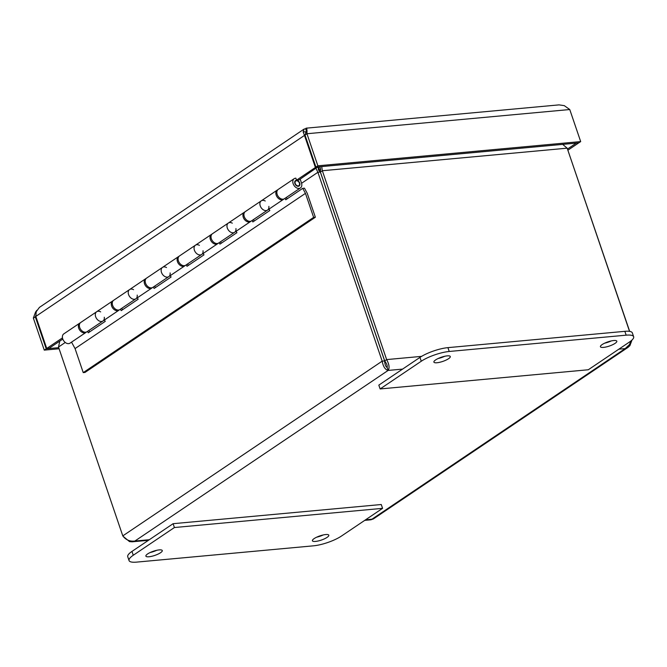 <?xml version="1.0" encoding="UTF-8"?>
<svg xmlns="http://www.w3.org/2000/svg" width="667" height="667" viewBox="0 0 667 667"><rect width="100%" height="100%" fill="white"/><g stroke="black" fill="none" stroke-linecap="round" stroke-linejoin="round"><path stroke-width="1" d="M295.823 178.147L296.523 180.19L298.974 179.965L317.759 166.95M78.698 324.42L79.681 323.753M111.614 302.243L112.598 301.576M144.531 280.073L145.514 279.406M177.439 257.896L178.431 257.229M210.355 235.726L211.347 235.059M243.272 213.548L244.264 212.881M276.188 191.379L277.172 190.712M305.111 135.351L304.486 135.409L315.399 167.475L317.859 167.242M315.399 167.475L296.523 180.19M62.473 337.861L46.732 348.466L35.818 316.4L36.235 311.697L39.42 307.387M62.798 339.069L49.191 348.241L46.732 348.466M306.32 130.765L305.628 128.739L304.119 129.065L303.143 131.899L304.486 135.409L35.818 316.4M305.011 135.051L306.953 133.742C307.162 129.014 306.72 127.347 305.628 128.739L306.095 128.181L559.004 104.877L564.282 105.644L569.76 109.53L306.953 133.742L317.867 165.808L315.933 167.117L305.011 135.051L306.495 131.274M35.768 315.825L35.293 316.758L46.206 348.816L44.264 350.125L59.088 348.766M44.264 350.125L33.35 318.067L35.509 312.198L36.793 310.363M46.206 348.816L58.721 347.665M305.761 133.192L306.195 131.716M315.933 167.117L578.739 142.896L580.682 141.587L317.867 165.808M580.682 141.587L569.76 109.53M575.654 143.18L578.106 142.955M567.984 150.142L578.206 143.255M567.5 149.041L575.754 143.48M35.918 316.7L33.35 318.067M438.144 358.512A8.654 2.209 161.2 0 0 444.731 356.27M435.634 359.905A8.654 2.209 -18.8 0 1 444.447 356.336A8.654 2.209 -18.8 0 1 450.283 356.52A8.654 2.209 -18.8 0 1 442.796 361.406A8.654 2.209 -18.8 0 1 433.892 362.098A8.654 2.209 -18.8 0 1 435.634 359.905M604.669 343.172A8.654 2.209 161.2 0 0 611.255 340.929M602.168 344.556A8.654 2.209 -18.8 0 1 610.98 340.987A8.654 2.209 -18.8 0 1 616.817 341.179A8.654 2.209 -18.8 0 1 609.33 346.056A8.654 2.209 -18.8 0 1 600.425 346.757A8.654 2.209 -18.8 0 1 602.168 344.556M629.431 342.046L588.294 369.76L380.132 388.944L378.823 385.117L419.968 357.395A20.944 5.353 161.2 0 1 447.924 347.64L624.862 331.332A20.944 5.353 161.2 0 1 632.341 332.9L633.65 336.735A20.944 5.353 -18.8 0 1 629.431 342.046M380.132 388.944L421.269 361.231A20.944 5.353 -18.8 0 1 449.224 351.476L626.163 335.168A20.944 5.353 -18.8 0 1 633.65 336.735M316.667 537.185A8.654 2.209 161.2 0 0 323.253 534.951M327.063 537.394A8.654 2.209 -18.8 0 1 318.251 540.962A8.654 2.209 -18.8 0 1 312.414 540.779A8.654 2.209 -18.8 0 1 319.902 535.893A8.654 2.209 -18.8 0 1 328.806 535.192A8.654 2.209 -18.8 0 1 327.063 537.394M150.133 552.534A8.654 2.209 161.2 0 0 156.72 550.292M160.539 552.735A8.654 2.209 -18.8 0 1 151.717 556.303A8.654 2.209 -18.8 0 1 145.89 556.12A8.654 2.209 -18.8 0 1 153.368 551.242A8.654 2.209 -18.8 0 1 162.273 550.542A8.654 2.209 -18.8 0 1 160.539 552.735M173.103 523.695L131.958 551.417A20.944 5.353 161.2 0 0 127.747 556.728L129.048 560.563A20.944 5.353 -18.8 0 1 133.267 555.252L174.412 527.53L173.103 523.695L381.266 504.519L382.575 508.346L341.429 536.068A20.944 5.353 -18.8 0 1 313.473 545.823L136.535 562.123A20.944 5.353 -18.8 0 1 129.048 560.563M174.412 527.53L382.575 508.346M268.859 206.395A5.586 3.927 -124 0 1 267.517 210.113A5.586 3.927 -124 0 1 261.139 207.679A5.586 3.927 -124 0 1 261.272 200.85A5.586 3.927 -124 0 1 265.233 201M294.189 178.681L278.222 189.428A5.586 3.927 56 0 0 278.089 196.256A5.586 3.927 56 0 0 284.467 198.699L300.433 187.944A5.586 3.927 -124 0 1 294.047 185.509A5.586 3.927 -124 0 1 294.189 178.681A5.586 3.927 -124 0 1 295.831 178.181M235.943 228.564A5.586 3.927 -124 0 1 234.601 232.291A5.586 3.927 -124 0 1 228.222 229.857A5.586 3.927 -124 0 1 228.356 223.028A5.586 3.927 -124 0 1 232.316 223.178M245.306 211.606A5.586 3.927 56 0 0 245.173 218.434A5.586 3.927 56 0 0 251.551 220.869L267.517 210.113A5.586 3.927 56 0 1 261.139 207.679A5.586 3.927 56 0 1 261.272 200.85L245.306 211.606M203.035 250.742A5.586 3.927 -124 0 1 201.684 254.46A5.586 3.927 -124 0 1 195.306 252.026A5.586 3.927 -124 0 1 195.448 245.198A5.586 3.927 -124 0 1 199.4 245.348M212.398 233.775A5.586 3.927 56 0 0 212.256 240.604A5.586 3.927 56 0 0 218.634 243.046L234.601 232.291A5.586 3.927 56 0 1 228.222 229.857A5.586 3.927 56 0 1 228.356 223.028L212.398 233.775M170.118 272.911A5.586 3.927 -124 0 1 168.768 276.638A5.586 3.927 -124 0 1 162.389 274.204A5.586 3.927 -124 0 1 162.531 267.375A5.586 3.927 -124 0 1 166.483 267.525M179.481 255.953A5.586 3.927 56 0 0 179.34 262.781A5.586 3.927 56 0 0 185.718 265.216L201.684 254.46A5.586 3.927 56 0 1 195.306 252.026A5.586 3.927 56 0 1 195.448 245.198L179.481 255.953M137.202 295.089A5.586 3.927 -124 0 1 135.851 298.808A5.586 3.927 -124 0 1 129.473 296.373A5.586 3.927 -124 0 1 129.615 289.545A5.586 3.927 -124 0 1 133.567 289.695M146.565 278.131A5.586 3.927 56 0 0 146.423 284.951A5.586 3.927 56 0 0 152.81 287.394L168.768 276.638A5.586 3.927 56 0 1 162.389 274.204A5.586 3.927 56 0 1 162.531 267.375L146.565 278.131M104.285 317.259A5.586 3.927 -124 0 1 102.943 320.985A5.586 3.927 -124 0 1 96.557 318.551A5.586 3.927 -124 0 1 96.698 311.722A5.586 3.927 -124 0 1 100.65 311.873M113.648 300.3A5.586 3.927 56 0 0 113.515 307.128A5.586 3.927 56 0 0 119.893 309.563L135.851 298.808A5.586 3.927 56 0 1 129.473 296.373A5.586 3.927 56 0 1 129.615 289.545L113.648 300.3M300.183 179.148L301.476 182.925A5.586 3.927 -124 0 1 300.433 187.944M80.732 322.478A5.586 3.927 56 0 0 80.599 329.298A5.586 3.927 56 0 0 86.977 331.741L102.943 320.985A5.586 3.927 56 0 1 96.557 318.551A5.586 3.927 56 0 1 96.698 311.722L80.732 322.478M294.889 183.533A3.252 2.284 -124 0 1 295.489 180.615A3.252 2.284 -124 0 1 299.208 182.033A3.252 2.284 -124 0 1 299.124 186.01A3.252 2.284 -124 0 1 294.889 183.533M297.982 185.876A2.793 1.968 -124 0 1 295.364 183.85A2.793 1.968 -124 0 1 295.748 180.99A2.793 1.968 -124 0 1 298.941 182.216A2.793 1.968 -124 0 1 298.866 185.626A2.793 1.968 -124 0 1 297.982 185.876M71.536 342.138L75.054 348.583L83.233 372.611L84.967 372.444L315.374 217.234L307.195 193.205L304.46 188.186L302.718 188.344L285.768 199.766L284.992 198.341M286.326 197.44L287.11 198.866M283.934 198.974A5.586 3.927 -124 0 1 283.475 199.358A5.586 3.927 -124 0 1 277.097 196.923A5.586 3.927 -124 0 1 277.239 190.095A5.586 3.927 -124 0 1 277.764 189.82M269.026 209.096L269.81 210.522L252.851 221.936L252.076 220.519M253.418 219.618L254.194 221.035M251.017 221.152A5.586 3.927 -124 0 1 250.567 221.536A5.586 3.927 -124 0 1 244.18 219.101A5.586 3.927 -124 0 1 244.322 212.273A5.586 3.927 -124 0 1 244.856 211.989M236.118 231.266L236.893 232.691L219.943 244.114L219.16 242.688M220.502 241.787L221.277 243.213M218.109 243.322A5.586 3.927 -124 0 1 217.65 243.705A5.586 3.927 -124 0 1 211.272 241.271A5.586 3.927 -124 0 1 211.406 234.442A5.586 3.927 -124 0 1 211.939 234.167M203.202 253.443L203.977 254.869L187.027 266.291L186.251 264.866M187.585 263.965L188.361 265.391M185.193 265.499A5.586 3.927 -124 0 1 184.734 265.883A5.586 3.927 -124 0 1 178.356 263.448A5.586 3.927 -124 0 1 178.489 256.62A5.586 3.927 -124 0 1 179.023 256.336M170.285 275.613L171.06 277.038L154.11 288.461L153.335 287.035M154.669 286.135L155.444 287.56M152.276 287.669A5.586 3.927 -124 0 1 151.818 288.052A5.586 3.927 -124 0 1 145.439 285.618A5.586 3.927 -124 0 1 145.581 278.789A5.586 3.927 -124 0 1 146.106 278.514M137.369 297.79L138.144 299.216L121.194 310.639L120.419 309.213M121.753 308.312L122.528 309.738M119.36 309.847A5.586 3.927 -124 0 1 118.901 310.23A5.586 3.927 -124 0 1 112.523 307.795A5.586 3.927 -124 0 1 112.665 300.967A5.586 3.927 -124 0 1 113.19 300.684M104.452 319.96L105.228 321.386L88.277 332.808L87.502 331.382M315.374 217.234L313.632 217.392L305.453 193.363L75.054 348.583M305.453 193.363L302.718 188.344M88.844 330.482L89.62 331.908M86.443 332.016A5.586 3.927 -124 0 1 85.985 332.408A5.586 3.927 -124 0 1 79.606 329.965A5.586 3.927 -124 0 1 79.748 323.136A5.586 3.927 -124 0 1 80.273 322.861M79.748 323.136L63.782 333.892A5.586 3.927 56 0 0 63.648 340.72A5.586 3.927 56 0 0 70.027 343.155L85.985 332.408M313.632 217.392L83.233 372.611M384.692 360.897L386.635 359.588L322.344 170.735L320.402 172.044L384.692 360.897C386.785 363.815 387.594 365.983 387.11 367.417C385.668 366.658 384.842 364.49 384.642 360.922L320.343 172.061C318.342 169.977 317.851 169.101 318.868 169.435L319.776 171.194L318.543 166.875M319.159 170.919L318.084 166.917M320.402 172.044L320.427 168.893L320.752 169.576M320.527 168.576L319.701 166.767M562.673 144.38L567.167 148.174L322.344 170.735L321.702 166.583M123.07 536.26L129.498 541.604L132.141 541.812L134.876 541.045C129.832 541.621 125.813 539.903 122.795 535.884L58.504 347.032L59.763 341.112M316.025 168.476L317.892 172.286L382.183 361.147C383.158 366.533 385.142 369.626 388.136 370.427C389.736 368.026 389.236 364.415 386.635 359.588L421.586 356.37M318.459 169.301L318.017 166.925M320.343 172.061L317.892 172.286L301.584 183.275M629.681 331.382L567.442 148.974M567.167 148.174L629.531 331.357M630.982 340.92L629.431 344.614L625.212 348.583L628.039 347.365L629.915 345.631L631.974 340.062M387.11 367.417L388.136 370.427L134.876 541.045L149.333 539.711M384.642 360.922L382.183 361.147L122.795 535.884M373.337 518.934L370.935 519.793L364.716 520.377M306.653 131.758L303.143 131.899M306.086 132.141L305.661 132.425M626.163 335.168L624.862 331.332M449.224 351.476L447.924 347.64M421.269 361.231L419.968 357.395M133.267 555.252L131.958 551.417M65.266 342.471L58.504 347.032M318.868 169.435L318.426 169.735M365.599 519.785L371.953 519.201L625.212 348.583L618.868 349.166M402.593 369.101L388.136 370.427M39.37 307.42L304.119 129.065M297.899 186.276L298.866 185.626M294.781 181.649L295.748 180.99M112.665 300.967L96.698 311.722M118.901 310.23L102.943 320.985M145.581 278.789L129.615 289.545M151.818 288.052L135.851 298.808M178.489 256.62L162.531 267.375M184.734 265.883L168.768 276.638M211.406 234.442L195.448 245.198M217.65 243.705L201.684 254.46M244.322 212.273L228.356 223.028M250.567 221.536L234.601 232.291M277.239 190.095L261.272 200.85M283.475 199.358L267.517 210.113M319.535 170.835L319.326 170.26M132.141 541.812L148.449 540.312M373.345 518.951L628.039 347.365"/></g></svg>
